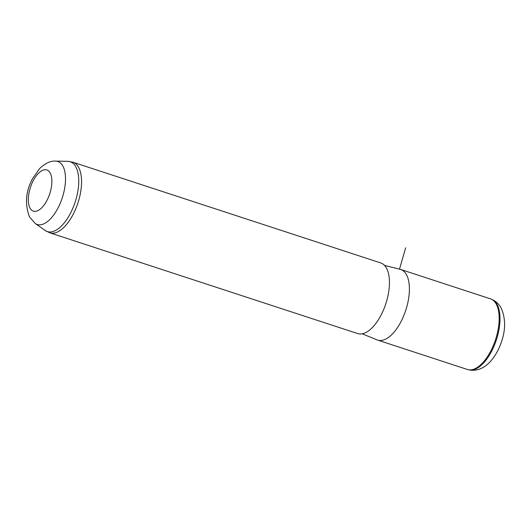 <?xml version="1.0" encoding="UTF-8"?>
<svg xmlns="http://www.w3.org/2000/svg" width="531" height="531" viewBox="0 0 531 531"><rect width="100%" height="100%" fill="white"/><g stroke="black" fill="none" stroke-linecap="round" stroke-linejoin="round"><path stroke-width="0.8" d="M384.557 265.414L400.201 269.336A37.143 17.437 108.1 0 1 400.759 269.496L490.531 298.873A37.143 17.437 108.1 0 1 491.288 299.165A37.143 17.437 108.1 0 1 496.339 304.25A37.143 17.437 108.1 0 1 493.08 346.146A37.143 17.437 108.1 0 1 468.209 369.695A37.143 17.437 108.1 0 1 467.426 369.483L377.654 340.105A37.143 17.437 108.1 0 1 377.11 339.9L362.175 333.813M400.759 269.496A37.143 17.437 108.1 0 1 406.567 274.872A37.143 17.437 108.1 0 1 402.969 317.545A37.143 17.437 108.1 0 1 377.654 340.105M386.614 268.347A37.143 17.437 108.1 0 1 383.024 311.02A37.143 17.437 108.1 0 1 357.702 333.574L49.808 232.81A37.143 17.437 108.1 0 0 75.123 210.249A37.143 17.437 108.1 0 0 78.721 167.577A37.143 17.437 108.1 0 0 72.913 162.201L380.813 262.971A37.143 17.437 108.1 0 1 386.614 268.347M399.491 269.157L405.651 247.824M29.982 207.993A21.652 10.169 108.1 0 1 34.07 179.179A21.652 10.169 108.1 0 1 50.219 173.099A21.652 10.169 108.1 0 1 46.124 201.913A21.652 10.169 108.1 0 1 29.982 207.993M35.185 223.451L29.451 216.827C24.692 203.924 25.734 191.2 32.583 178.648L39.566 168.646C45.188 163.269 50.525 160.754 55.589 161.105A33.134 15.558 108.1 0 1 62.977 166.269A33.134 15.558 108.1 0 1 58.795 206.433A33.134 15.558 108.1 0 1 35.185 223.451L45.135 230.461L49.808 232.81M492.131 299.537C496.2 301.462 499.246 304.376 501.264 308.299C505.618 318.494 505.718 329.559 501.549 341.486C498.782 349.942 494.739 356.951 489.423 362.514C483.17 368.786 476.393 371.249 469.105 369.895A37.057 17.397 -71.9 0 0 493.916 346.398A37.057 17.397 -71.9 0 0 497.162 304.608A37.057 17.397 -71.9 0 0 492.131 299.537L491.288 299.165M55.589 161.105L67.756 161.338A36.739 17.251 108.1 0 1 75.946 167.059A36.739 17.251 108.1 0 1 71.313 211.59A36.739 17.251 108.1 0 1 45.135 230.461M469.105 369.895L468.209 369.695M67.756 161.338L72.913 162.201"/></g></svg>
